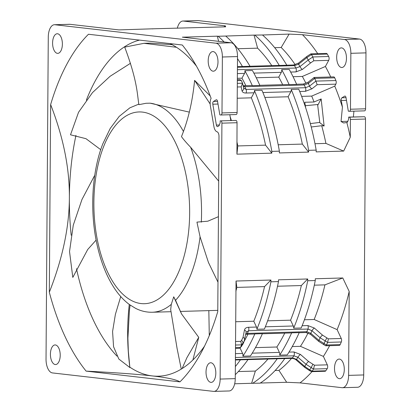 <?xml version="1.0" encoding="UTF-8"?>
<svg xmlns="http://www.w3.org/2000/svg" width="412" height="412" viewBox="0 0 412 412"><rect width="100%" height="100%" fill="white"/><g stroke="black" fill="none" stroke-linecap="round" stroke-linejoin="round"><path stroke-width="0.62" d="M235.391 359.98L240.356 359.836A2.616 1.303 -91.6 0 0 240.423 359.831L247.978 359.619A186.265 92.849 88.4 0 1 235.288 374.678M240.423 359.831A186.265 92.849 88.4 0 1 235.345 366.562M245.789 333.869L247.421 333.396A2.616 1.303 -91.6 0 1 246.5 334.235L254.528 334.003A2.616 1.303 -91.6 0 0 254.868 333.905L262.423 333.684A186.265 92.849 88.4 0 1 250.439 355.968L242.884 356.184A2.616 1.303 -91.6 0 0 242.591 353.439L240.088 348.063A176.609 88.039 -91.6 0 0 240.17 347.934M254.868 333.905A186.265 92.849 88.4 0 1 242.884 356.184M270.921 281.808L278.476 281.592A186.265 92.849 88.4 0 1 264.422 329.044L256.861 329.26A2.616 1.303 -91.6 0 0 256.506 327.051L253.792 321.226A176.609 88.039 -91.6 0 0 264.561 286.603L270.931 280.031L270.921 281.808A186.265 92.849 88.4 0 1 256.861 329.26M217.546 101.367L213.478 101.486L216.151 99.853A2.178 1.087 88.4 0 1 216.444 99.761A2.178 1.087 88.4 0 1 217.536 101.316L219.859 114.866L220.883 114.984A2.178 1.087 -91.6 0 0 220.961 114.984A2.178 1.087 -91.6 0 0 221.991 112.929L222.377 57.005A13.081 6.52 -91.6 0 0 215.94 43.198L54.899 24.746A13.081 6.52 -91.6 0 0 54.43 24.725L69.561 24.293A13.081 6.52 88.4 0 1 70.025 24.313L118.924 29.901L152.929 28.799A186.265 92.849 -91.6 0 0 152.718 28.933M244.156 341.342A176.609 88.039 -91.6 0 0 247.957 334.194M251.33 97.829L254.039 92.793A2.616 1.303 -91.6 0 0 254.415 90.486A186.265 92.849 88.4 0 1 271.832 151.384L271.817 153.161L265.549 145.142A176.609 88.039 88.4 0 0 251.33 97.829L237.219 98.231M237.358 78.311L241.973 78.177L244.548 73.382A2.616 1.303 -91.6 0 0 244.877 70.71A186.265 92.849 88.4 0 1 252.329 85.67A2.616 1.303 -91.6 0 0 251.892 85.531L243.106 85.722M241.973 78.177A176.609 88.039 88.4 0 1 245.882 85.706M218.669 41.344L217.258 36.168L218.149 36.271A186.265 92.849 88.4 0 1 224.149 41.973M237.492 58.622A186.265 92.849 88.4 0 1 242.467 66.507A2.616 1.303 -91.6 0 0 242.215 66.461L237.436 66.6M152.929 28.799L225.668 26.832L225.338 25.863L183.376 21.053A13.081 6.52 -91.6 0 0 182.907 21.033A13.081 6.52 -91.6 0 0 177.33 28.222M271.832 151.384L279.387 151.168L279.377 152.945L308.609 152.105L302.341 144.087A176.609 88.039 88.4 0 0 288.122 96.769L290.831 91.732A2.616 1.303 -91.6 0 0 291.207 89.425L298.767 89.208A186.265 92.849 88.4 0 1 316.179 150.112L316.169 151.889L343.665 151.096L325.918 143.407L314.989 143.721M254.415 90.486L261.975 90.269A186.265 92.849 88.4 0 1 279.387 151.168M244.877 70.71L252.432 70.488A186.265 92.849 88.4 0 1 259.884 85.454L252.329 85.67M218.149 36.271L225.704 36.05A186.265 92.849 88.4 0 1 250.027 66.286L242.467 66.507M307.723 278.976L307.713 280.752A186.265 92.849 88.4 0 1 293.653 328.204A2.616 1.303 -91.6 0 0 293.298 325.99L290.584 320.17A176.609 88.039 -91.6 0 0 301.352 285.547L307.723 278.976L278.491 279.815L278.476 281.592M237.884 48.734L257.608 48.168L254.05 35.108L225.704 36.05M291.207 89.425A186.265 92.849 88.4 0 1 308.619 150.328L316.179 150.112M256.254 77.765L278.759 77.121L281.339 72.327A2.616 1.303 -91.6 0 0 281.669 69.649L289.224 69.432A186.265 92.849 88.4 0 1 296.676 84.393L289.121 84.615A2.616 1.303 -91.6 0 0 288.678 84.475L259.817 85.305M281.669 69.649A186.265 92.849 88.4 0 1 289.121 84.615M254.05 35.108L262.495 34.994A186.265 92.849 88.4 0 1 286.819 65.23L279.259 65.446A2.616 1.303 -91.6 0 0 279.006 65.405L249.996 66.239M254.94 35.211A186.265 92.849 88.4 0 1 279.259 65.446M247.911 359.619L277.142 358.78A2.616 1.303 -91.6 0 0 277.214 358.775L284.769 358.558A186.265 92.849 88.4 0 1 260.065 383.175L251.619 383.289L255.358 371.068A176.609 88.039 -91.6 0 0 267.96 359.043M262.382 333.782L291.32 332.947A2.616 1.303 -91.6 0 0 291.66 332.844L299.215 332.628A186.265 92.849 88.4 0 1 287.231 354.912L279.676 355.129A2.616 1.303 -91.6 0 0 279.382 352.384L276.879 347.007A176.609 88.039 -91.6 0 0 284.749 333.138M302.13 325.738L307.882 325.573L314.335 328.04L322.514 335.121L328.39 338.849L341.244 338.479L337.119 329.631A190.771 95.1 -91.6 0 0 349.196 291.454L342.779 277.966L315.283 278.759L315.268 280.536A186.265 92.849 88.4 0 1 301.213 327.988L293.653 328.204M317.719 53.658A190.771 95.1 88.4 0 0 302.454 34.701L289.106 34.103L262.495 34.994M54.43 24.725A13.081 6.52 -91.6 0 0 48.276 37.054L46.031 359.125A13.081 6.52 -91.6 0 0 52.468 372.927L213.509 391.379A13.081 6.52 -91.6 0 0 213.977 391.4A13.081 6.52 -91.6 0 0 220.132 379.071L221.919 123.157A2.178 1.087 -91.6 0 0 220.842 120.86L235.973 120.422A2.178 1.087 88.4 0 1 237.044 122.725L236.921 154.165L271.817 153.161M274.675 47.674L281.19 47.488A176.609 88.039 88.4 0 1 295.219 64.73M293.045 76.709L302.341 76.441A176.609 88.039 88.4 0 1 305.987 83.43M301.636 96.382L311.704 96.094A176.609 88.039 88.4 0 1 314.042 102.006L321.154 98.926L324.115 125.979L321.7 125.712A176.609 88.039 88.4 0 1 325.918 143.407M321.7 125.712L311.235 126.989M305.647 107.692L304.751 102.269L314.042 102.006M311.987 371.645A190.771 95.1 -91.6 0 1 300.024 382.877L341.986 387.687A13.081 6.52 -91.6 0 0 342.454 387.707L357.57 387.275A13.081 6.52 88.4 0 0 363.724 374.946L365.511 119.032L350.396 119.465A2.178 1.087 -91.6 0 0 349.319 117.168L348.67 117.09L348.655 119.078L347.548 122.05L346.827 122.493A190.771 95.1 88.4 0 1 350.272 137.237L343.665 151.096M350.396 119.465L350.272 137.237M224.04 26.878A190.771 95.1 88.4 0 1 225.338 25.863M289.008 352.106L293.972 351.961L300.42 354.428L308.593 361.494L314.469 365.212L313.542 369.059A204.862 102.119 -91.6 0 1 312.157 371.15L309.695 369.842L309.324 370.491L311.616 371.655L312.157 371.15L325.82 370.774A204.862 102.119 -91.6 0 0 327.205 368.683A2.616 1.303 88.4 0 0 327.319 364.841L323.389 356.416A190.771 95.1 -91.6 0 0 329.615 345.689M340.168 344.587A2.616 1.303 88.4 0 1 339.251 345.411L325.774 345.797L326.479 344.998A204.862 102.119 -91.6 0 0 327.622 342.393L341.311 341.975A204.862 102.119 -91.6 0 1 340.168 344.587L326.479 344.998L318.981 340.394L310.818 333.323L306.827 331.686A186.641 93.04 -91.6 0 0 307.96 329.049L311.946 330.707L320.119 337.794L327.622 342.393L328.39 338.849M341.244 338.479A2.616 1.303 88.4 0 1 341.311 341.975M349.196 291.454L348.609 375.378A13.081 6.52 -91.6 0 1 342.454 387.707M325.82 370.774A2.616 1.303 88.4 0 1 325.089 371.269L311.637 371.655M339.467 359.084A9.811 4.893 88.4 0 1 344.293 369.09A9.811 4.893 88.4 0 1 339.679 378.685A9.811 4.893 88.4 0 1 339.328 378.669A9.811 4.893 88.4 0 1 334.503 368.668A9.811 4.893 88.4 0 1 339.117 359.068A9.811 4.893 88.4 0 1 339.467 359.084M299.704 91.479L305.421 91.315L311.899 88.843L317.142 84.687L315.891 81.097L335.904 80.546A196.236 97.819 -91.6 0 0 334.719 77.822A2.616 1.303 88.4 0 0 333.679 76.895L314.135 77.456L308.197 82.148A2.616 0.834 51.6 0 0 308.341 83.415L314.711 78.383L334.719 77.822M302.341 76.441L325.413 66.466A190.771 95.1 88.4 0 1 330.723 76.977M325.413 66.466L328.704 60.353A2.616 1.303 88.4 0 0 328.647 56.49A202.776 101.079 -91.6 0 0 327.293 54.085A2.616 1.303 88.4 0 0 326.381 53.411L310.854 53.854L311.477 54.564L327.293 54.085M302.454 34.701L344.417 39.506A13.081 6.52 -91.6 0 1 350.854 53.313L350.468 109.237L365.583 108.804A2.178 1.087 88.4 0 1 364.558 110.859A2.178 1.087 88.4 0 1 364.476 110.854L349.52 111.286M335.904 80.546A2.616 1.303 88.4 0 1 335.837 84.151L334.765 86.134A190.771 95.1 88.4 0 1 342.434 107.182L341.285 100.507A2.178 1.087 88.4 0 1 341.955 97.793L344.628 96.161A2.178 1.087 88.4 0 1 344.926 96.068A2.178 1.087 88.4 0 1 346.013 97.623L348.336 111.173L349.361 111.291A2.178 1.087 -91.6 0 0 349.443 111.291A2.178 1.087 -91.6 0 0 350.468 109.237M341.636 47.9A9.811 4.893 88.4 0 1 346.466 57.901A9.811 4.893 88.4 0 1 341.852 67.501A9.811 4.893 88.4 0 1 341.502 67.486A9.811 4.893 88.4 0 1 336.671 57.484A9.811 4.893 88.4 0 1 341.285 47.885A9.811 4.893 88.4 0 1 341.636 47.9M213.159 51.593A9.811 4.893 88.4 0 1 217.989 61.594A9.811 4.893 88.4 0 1 213.375 71.194A9.811 4.893 88.4 0 1 213.025 71.178A9.811 4.893 88.4 0 1 208.194 61.177A9.811 4.893 88.4 0 1 212.808 51.577A9.811 4.893 88.4 0 1 213.159 51.593M365.583 108.804L365.969 52.875L350.854 53.313M182.907 21.033L198.023 20.6A13.081 6.52 88.4 0 1 198.491 20.621L359.532 39.073A13.081 6.52 88.4 0 1 365.969 52.875M348.67 117.09L364.435 116.73A2.178 1.087 88.4 0 1 365.511 119.032M209.698 334.621A193.182 96.3 88.4 0 1 209.162 333.504M55.383 344.952A9.811 4.893 88.4 0 1 60.214 354.953A9.811 4.893 88.4 0 1 55.599 364.548A9.811 4.893 88.4 0 1 55.249 364.532A9.811 4.893 88.4 0 1 50.419 354.531A9.811 4.893 88.4 0 1 55.033 344.937A9.811 4.893 88.4 0 1 55.383 344.952M213.478 101.486A2.178 1.087 -91.6 0 0 212.808 104.2L216.388 125.073A2.178 1.087 -91.6 0 0 217.479 126.628A2.178 1.087 -91.6 0 0 217.773 126.535L219.066 125.748L220.178 122.771L220.193 120.783M210.985 362.776A9.811 4.893 88.4 0 1 215.816 372.783A9.811 4.893 88.4 0 1 211.202 382.377A9.811 4.893 88.4 0 1 210.851 382.362A9.811 4.893 88.4 0 1 206.026 372.36A9.811 4.893 88.4 0 1 210.635 362.766A9.811 4.893 88.4 0 1 210.985 362.776M57.556 33.763A9.811 4.893 88.4 0 1 62.382 43.765A9.811 4.893 88.4 0 1 57.768 53.364A9.811 4.893 88.4 0 1 57.417 53.349A9.811 4.893 88.4 0 1 52.592 43.348A9.811 4.893 88.4 0 1 57.206 33.748A9.811 4.893 88.4 0 1 57.556 33.763M204.522 346.162A168.76 84.125 88.4 0 1 158.44 376.197A168.76 84.125 88.4 0 1 152.409 375.94C138.041 374.271 115.942 372.664 86.108 371.119L179.946 381.873A193.182 96.3 88.4 0 0 198.945 356.648A193.182 96.3 88.4 0 0 217.773 311.544L218.993 136.341A4.362 2.173 88.4 0 0 217.042 131.778A7.411 3.698 88.4 0 1 213.921 126.577L210.341 105.704A7.411 3.698 88.4 0 1 211.104 98.344A193.182 96.3 88.4 0 0 190.303 56.006A193.182 96.3 88.4 0 0 182.3 45.006L88.462 34.258A193.182 96.3 -91.6 0 0 50.635 104.581L49.327 292.247C62.593 258.53 69.273 227.069 69.365 197.858C69.633 168.405 63.386 137.314 50.635 104.581M86.108 371.119A193.182 96.3 88.4 0 1 49.327 292.247M270.931 280.031L236.035 281.036L235.257 378.638A13.081 6.52 88.4 0 1 229.108 390.967L213.977 391.4M230.802 120.479L229.819 114.732M217.258 36.168L182.362 37.173L231.07 42.766A13.081 6.52 88.4 0 1 237.508 56.568L237.116 112.497A2.178 1.087 88.4 0 1 236.091 114.551A2.178 1.087 88.4 0 1 236.014 114.546L221.038 114.979M277.214 358.775A186.265 92.849 88.4 0 1 252.51 383.392M291.66 332.844A186.265 92.849 88.4 0 1 279.676 355.129M308.619 150.328L308.609 152.105M278.759 77.121A176.609 88.039 88.4 0 1 282.673 84.645M257.608 48.168A176.609 88.039 88.4 0 1 271.781 65.611M264.844 97.438L288.122 96.769M278.198 144.777L302.341 144.087M289.106 34.103L281.19 47.488M342.434 107.182L341.038 121.494L343.69 122.997L346.827 122.493M334.765 86.134L311.704 96.094M230.128 116.55A176.609 88.039 88.4 0 1 231.353 120.464M236.915 141.738A176.609 88.039 88.4 0 1 237.812 145.941L265.549 145.142M237.812 145.941L236.921 154.165M286.788 65.178L293.591 64.988L298.53 63.067L306.801 56.49L310.854 53.854M328.647 56.49L312.832 56.964L308.228 60.013A2.616 0.834 -128.4 0 0 310.679 62.866L313.779 60.78L312.832 56.964A202.776 101.079 -91.6 0 0 311.477 54.564L306.878 57.629L298.607 64.195L294.492 65.647L237.43 67.285M298.525 63.072A2.616 0.839 51.5 0 0 298.607 64.195A188.82 94.121 -91.6 0 1 299.962 66.569L295.857 68.031A186.641 93.04 -91.6 0 0 294.492 65.647A2.616 1.303 88.4 0 0 293.591 64.988M310.679 62.866L302.413 69.427L295.924 71.909L290.651 72.059M254.039 92.793L246.016 93.019C243.77 93.035 242.441 92.309 242.035 90.851L241.164 86.87L242.529 83.209A196.236 97.819 -91.6 0 0 241.35 80.495L239.866 79.593L237.348 79.665M242.035 90.851A2.616 2.137 -12.3 0 0 243.683 88.364M246.016 93.019A2.616 1.303 -91.6 0 0 246.082 89.425L243.574 88.019M237.322 83.363L242.529 83.209M311.899 88.843A2.616 0.834 -128.4 0 1 309.515 86.123L315.891 81.097A196.236 97.819 -91.6 0 0 314.711 78.383C314.145 77.25 313.959 77.152 314.155 78.095M306.796 56.495A2.616 0.839 51.5 0 0 306.878 57.629A198.43 98.916 -91.6 0 1 308.228 60.013L299.962 66.569A2.616 0.834 -128.5 0 0 302.413 69.427M309.515 86.123L305.488 87.715A186.641 93.04 -91.6 0 0 304.303 84.985L308.341 83.415A188.82 94.121 -91.6 0 1 309.515 86.123M243.25 86.365L244.903 86.695L304.303 84.985A2.616 1.303 88.4 0 0 303.273 84.053M307.713 280.752L315.268 280.536M317.606 104.524L319.81 122.73L319.594 122.446L310.354 123.59M353.923 111.163L353.362 116.957M139.519 40.103A168.76 84.125 -91.6 0 0 86.365 100.116M75.963 135.347A168.76 84.125 -91.6 0 0 69.365 197.858A168.76 84.125 88.4 0 0 71.183 235.247M196.478 66.157A168.76 84.125 -91.6 0 0 169.976 43.595M324.115 125.979L319.81 122.73M305.328 105.719L317.915 104.494L317.714 105.307L321.154 98.926M179.946 381.873C176.259 379.576 167.076 377.598 152.409 375.94A168.76 84.125 88.4 0 1 129.826 367.149M116.982 356.133A168.76 84.125 88.4 0 1 76.483 268.66M234.68 383.778L251.619 383.289M260.276 383.042L286.675 382.284L300.024 382.877M292.262 346.564L300.456 346.327A176.609 88.039 -91.6 0 0 308.099 332.917M275.139 370.501L278.934 370.393A176.609 88.039 -91.6 0 0 291.542 358.368M304.422 319.769L314.16 319.491A176.609 88.039 -91.6 0 0 324.934 284.867L314.31 285.176M312.837 364.363L311.075 367.756A203.075 101.228 -91.6 0 1 309.695 369.842L304.726 366.412L296.547 359.341L292.453 357.884A186.641 93.04 -91.6 0 0 293.849 355.813L297.933 357.276L306.106 364.342L313.542 369.059L327.205 368.683M323.389 356.416L300.456 346.327M255.471 347.62L276.879 347.007M309.324 370.491L304.571 367.272L296.398 360.191A2.616 0.639 -49.1 0 1 296.547 359.341A188.82 94.121 -91.6 0 0 297.933 357.276A2.616 0.639 130.9 0 1 300.42 354.428M235.52 341.517L240.732 341.368L241.535 340.446L243.023 337.407L244.47 330.048A2.616 1.936 11.1 0 1 246.103 332.273A2.616 1.936 11.1 0 1 246.098 332.304L248.56 330.759L307.96 329.049A2.616 1.303 88.4 0 0 307.882 325.573M244.089 341.502L242.91 344.19L240.474 347.471A204.862 102.119 -91.6 0 0 241.617 344.865L244.074 341.527L246.098 332.293M325.676 345.776L318.739 341.424L310.571 334.353A2.616 0.639 -49.1 0 1 310.818 333.323A188.82 94.121 -91.6 0 0 311.946 330.707A2.616 0.639 130.9 0 1 314.341 328.04M235.494 345.029L241.617 344.865L240.732 341.368M235.473 347.604L240.474 347.471L240.217 347.882L242.905 344.211M244.47 330.048C244.857 328.359 246.191 327.437 248.482 327.283L256.506 327.051M235.659 321.746L253.792 321.226M267.63 320.83L290.584 320.17M314.16 319.491L337.119 329.631M235.468 348.392L239.367 348.279L240.217 347.882M235.87 291.392A176.609 88.039 -91.6 0 0 236.828 287.401L264.561 286.603M236.035 281.036L236.828 287.401M278.934 370.393L286.675 382.284M238.352 371.557L255.358 371.068M342.779 277.966L324.934 284.867M277.518 286.232L301.352 285.547M120.737 296.547L115.391 314.346L112.574 331.536L113.568 346.724L118.821 359.027L129.873 367.556C127.128 346.389 126.927 325.346 129.265 304.422M175.522 300.322L173.72 296.805L171.279 304.37L170.692 309.644L177.093 348.516L181.27 369.095M218.432 216.671L207.844 221.187L196.951 222.114L200.067 236.797L208.457 262.49L217.974 282.148M210.156 103.984L194.603 80.376C192.538 101.434 188.16 120.175 181.476 136.604C183.448 139.4 186.502 142.954 190.638 147.259L218.679 181.115M183.458 131.474A104.658 52.169 -91.6 0 0 150.097 103.18L146.023 103.278L138.926 104.658C137.196 95.43 137.85 81.988 124.707 47.117L144.009 43.317L176.496 47.292M94.775 175.208L81.957 199.511L73.264 225.21L69.53 251.541L72.8 277.415L87.694 249.523L96.12 240.093M150.097 103.18L189.324 112.121M100.729 149.68L85.979 138.684L70.504 134.806L78.543 112.275L92.473 92.618L110.112 76.272L130.486 63.288M172.103 44.681L150.174 43.136L144.009 43.317M173.72 296.805L181.61 314.021L198.744 337.351L192.873 360.011M208.833 310.617L209.286 335.61M182.114 368.57L186.93 357.647L198.744 337.351M210.208 95.934L194.603 80.376M130.11 305.045L129.425 310.318L127.9 338.237L128.323 351.106L129.873 367.556M231.07 42.766L215.94 43.198M70.025 24.313L54.899 24.746M198.491 20.621L183.376 21.053M359.532 39.073L344.417 39.506M244.548 73.382L237.389 73.588M281.339 72.327L253.859 73.115M313.779 60.78L328.704 60.353M237.297 86.984L241.164 86.87M290.831 91.732L262.913 92.535M317.142 84.687L335.837 84.151M237.338 80.613L241.35 80.495M305.421 91.315A2.616 1.303 -91.6 0 0 305.488 87.715L246.082 89.425A186.641 93.04 -91.6 0 0 244.903 86.695A2.616 1.303 88.4 0 0 243.868 85.763M237.415 69.71L295.857 68.031A2.616 1.303 -91.6 0 1 295.924 71.909M363.724 374.946L348.609 375.378M235.257 378.638L220.132 379.071M237.044 122.725L221.919 123.157M221.991 112.929L237.116 112.497M237.508 56.568L222.377 57.005M345.225 96.145L344.628 96.161M346.023 97.675L341.955 97.793M216.748 99.838L216.151 99.853M346.482 100.358L341.285 100.507M364.435 116.73L349.319 117.168M235.973 120.422L220.842 120.86M347.826 121.298L341.038 121.494M218.005 104.051L212.808 104.2M216.388 125.073L219.349 124.99M296.398 360.191C295.497 359.218 293.941 358.61 291.732 358.363A2.616 1.303 -91.6 0 0 292.453 357.884L235.391 359.527M314.469 365.212L327.319 364.841M252.221 353.161L279.382 352.384M235.432 353.645L242.591 353.439M323.487 344.638L323.997 343.726A203.075 101.228 -91.6 0 0 325.14 341.126L326.762 338M304.571 367.272A2.616 0.639 -49.1 0 1 304.726 366.412A198.43 98.916 -91.6 0 0 306.106 364.342A2.616 0.639 130.9 0 1 308.593 361.494M293.972 351.961A2.616 1.303 88.4 0 1 293.849 355.813L235.407 357.498M310.571 334.353L305.905 332.53A2.616 1.303 -91.6 0 0 306.827 331.686L247.421 333.396A186.641 93.04 -91.6 0 0 248.56 330.759A2.616 1.303 88.4 0 0 248.482 327.283M241.417 346.518A2.616 1.952 -138.7 0 0 241.69 346.095A203.075 101.228 -91.6 0 0 242.828 343.495A2.616 1.957 41.2 0 0 241.535 340.446M318.739 341.419A2.616 0.639 -49.1 0 1 318.981 340.394A198.43 98.916 -91.6 0 0 320.119 337.794A2.616 0.639 130.9 0 1 322.514 335.121M265.338 326.793L293.298 325.99M243.023 337.407A2.616 1.936 11.1 0 1 244.661 339.627A2.616 1.936 11.1 0 1 244.651 339.673M171.026 311.704L152.327 312.244A104.658 52.169 -91.6 0 0 171.279 304.37M175.533 300.317A104.658 52.169 -91.6 0 0 200.067 236.797M201.314 222.171A104.658 52.169 -91.6 0 0 190.638 147.259M103.422 147.13A95.934 47.823 -91.6 0 0 122.328 293.73A95.934 47.823 -91.6 0 0 188.748 230.349A95.934 47.823 -91.6 0 0 140.291 111.946A95.934 47.823 -91.6 0 0 103.422 147.13M242.627 83.523L243.677 88.338M296.609 84.249L303.268 84.053L308.197 82.148M349.443 111.291L364.558 110.859M220.961 114.984L236.091 114.551M291.732 358.363L284.769 358.558M246.5 334.235L245.696 334.348M305.905 332.53L299.174 332.721M152.327 312.244C146.559 312.373 141.002 311.091 135.661 308.392L129.651 304.715C124.3 300.796 119.47 295.692 115.154 289.394C107.8 278.589 102.161 265.364 98.236 249.718C89.502 215.512 91.258 173.21 102.84 143.767L110.241 128.415L119.228 116.38L129.883 107.826L138.859 104.092M180.276 311.441L217.778 310.365M181.61 314.016L175.388 299.915"/></g></svg>
